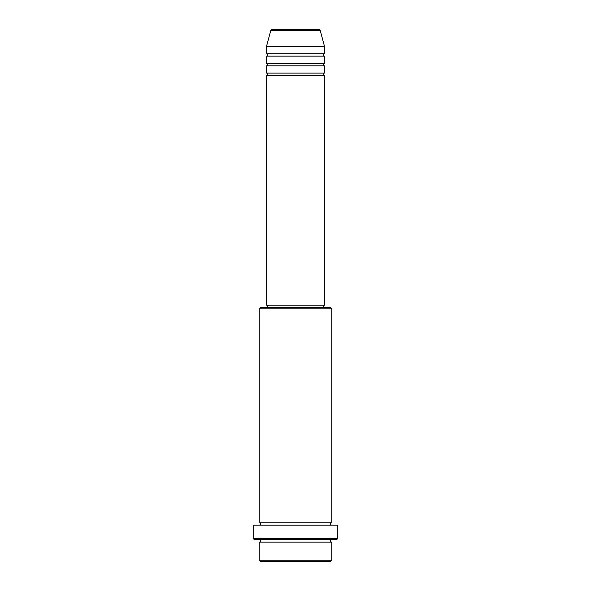 <?xml version="1.0" encoding="UTF-8"?>
<svg xmlns="http://www.w3.org/2000/svg" width="591" height="591" viewBox="0 0 591 591"><rect width="100%" height="100%" fill="white"/><g stroke="black" fill="none" stroke-linecap="round" stroke-linejoin="round"><path stroke-width="0.89" d="M320.219 30.444L270.781 30.444A1.212 1.212 0 0 1 271.949 29.55L319.051 29.55A1.212 1.212 0 0 1 320.219 30.444L324.511 46.475L266.489 46.475L266.489 53.729A1.212 1.212 0 0 1 267.693 54.933A1.212 1.212 0 0 1 266.489 56.145L266.489 63.4A1.212 1.212 0 0 1 267.693 64.604A1.212 1.212 0 0 1 266.489 65.815L266.489 73.07A1.212 1.212 0 0 1 267.693 74.281A1.212 1.212 0 0 1 266.489 75.485L266.489 305.17L324.511 305.17L324.511 75.485L266.489 75.485M324.511 46.475L324.511 53.729A1.212 1.212 0 0 0 323.307 54.933A1.212 1.212 0 0 0 324.511 56.145L324.511 63.4A1.212 1.212 0 0 0 323.307 64.604A1.212 1.212 0 0 0 324.511 65.815L324.511 73.07A1.212 1.212 0 0 0 323.307 74.281A1.212 1.212 0 0 0 324.511 75.485M330.554 561.45L260.446 561.45L259.235 560.238L331.765 560.238L330.554 561.45M259.235 308.798L260.446 307.586L330.554 307.586L331.765 308.798L259.235 308.798L259.235 522.769A1.212 1.212 0 0 1 260.446 523.973A1.212 1.212 0 0 1 259.235 525.185M336.604 539.694L254.396 539.694L253.192 538.482L337.808 538.482L336.604 539.694M259.235 539.694A1.212 1.212 0 0 1 260.446 540.898A1.212 1.212 0 0 1 259.235 542.11L259.235 560.238M331.765 539.694A1.212 1.212 0 0 0 330.554 540.898A1.212 1.212 0 0 0 331.765 542.11L259.235 542.11M331.765 308.798L331.765 522.769A1.212 1.212 0 0 0 330.554 523.973A1.212 1.212 0 0 0 331.765 525.185M324.511 65.815L266.489 65.815M324.511 73.07L266.489 73.07M267.693 305.17L267.693 307.586M323.307 305.17L323.307 307.586M331.765 522.769L259.235 522.769M337.808 538.482L337.808 525.185L253.192 525.185L253.192 538.482M331.765 542.11L331.765 560.238M270.781 30.444L266.489 46.475M324.511 53.729L266.489 53.729M324.511 56.145L266.489 56.145M324.511 63.4L266.489 63.4"/></g></svg>
